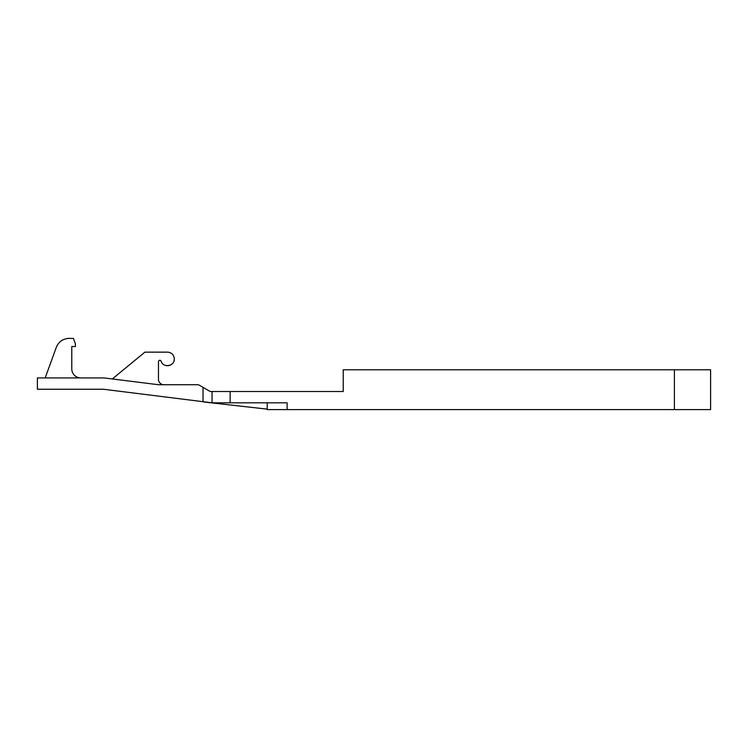 <?xml version="1.0" encoding="UTF-8"?>
<svg xmlns="http://www.w3.org/2000/svg" width="748" height="748" viewBox="0 0 748 748"><rect width="100%" height="100%" fill="white"/><g stroke="black" fill="none" stroke-linecap="round" stroke-linejoin="round"><path stroke-width="1.12" d="M45.17 377.936L56.315 347.324A13.576 13.576 0 0 1 57.325 345.165M59.139 342.715A13.576 13.576 0 0 1 63.851 339.442M66.778 338.592A13.576 13.576 0 0 1 69.068 338.395L73.426 338.395L75.398 343.828L75.398 346.539L71.78 346.539L71.78 368.886A9.051 9.051 0 0 0 80.831 377.936M203.073 387.38L210.216 391.513L198.463 384.724L158.464 384.724L104.178 377.936L37.4 377.936L37.4 389.25L103.467 389.25L212.049 402.817L212.049 391.513L343.229 391.513L343.229 369.793L710.6 369.793L710.6 409.605L267.223 409.605L267.223 402.817M56.315 347.324C58.699 341.677 62.944 338.704 69.068 338.395M163.896 384.724A5.432 5.432 0 0 1 158.464 379.292L158.464 361.611C159.1 360.012 159.978 359.863 161.101 361.162A6.788 6.788 0 0 0 162.11 363.042M160.801 360.676A1.356 1.356 0 0 0 160.081 360.284M165.888 365.52A6.788 6.788 0 0 0 171.217 364.622M173.966 361.032A6.788 6.788 0 0 0 174.181 357.656M173.274 355.356A6.788 6.788 0 0 0 171.077 353.159M168.739 352.261A6.788 6.788 0 0 0 167.515 352.149L144.888 352.149L112.322 378.956M161.101 361.162C163.129 368.278 174.723 366.314 174.303 358.937C173.891 354.814 171.638 352.551 167.515 352.149M158.464 379.292L158.464 361.611M203.035 387.361L202.998 401.826L209.786 402.695M210.216 391.513L212.049 391.513M212.049 402.817L287.129 402.817L287.129 409.605M210.908 402.817L267.223 409.128M230.141 402.817L230.141 391.513M674.406 369.793L674.406 409.605"/></g></svg>
